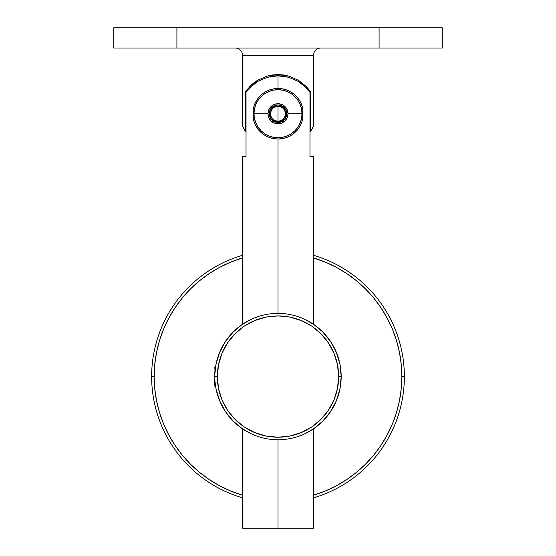 <?xml version="1.0" encoding="UTF-8"?>
<svg xmlns="http://www.w3.org/2000/svg" width="556" height="556" viewBox="0 0 556 556"><rect width="100%" height="100%" fill="white"/><g stroke="black" fill="none" stroke-linecap="round" stroke-linejoin="round"><path stroke-width="0.83" d="M216.027 388.859L216.18 389.61M313.758 324.475L322.675 331.89L330.535 341.46L336.373 352.386L339.966 364.236L341.182 376.565A63.182 63.182 0 0 1 278 439.747A63.182 63.182 0 0 1 214.818 376.565C216.291 393.391 216.291 393.391 214.818 376.565L217.347 376.565A60.653 60.653 0 0 1 278 315.912A60.653 60.653 0 0 1 338.653 376.565L341.182 376.565A63.182 63.182 0 0 0 278 313.382A63.182 63.182 0 0 0 214.818 376.565A63.182 63.182 0 0 1 278 313.382A63.182 63.182 0 0 1 341.182 376.565L339.966 388.887L336.373 400.744L330.535 411.662L322.675 421.239L313.89 428.565M242.242 428.655L251.402 433.875M251.402 319.255L242.11 324.565L233.325 331.89L225.465 341.46L219.627 352.386L216.034 364.236L214.873 374.014M257.908 316.663L255.141 317.664M151.635 376.565L154.165 376.565A123.835 123.835 0 0 1 242.618 257.887L230.608 262.154L219.627 267.353L209.202 273.601L199.437 280.836L190.437 288.995L182.271 298.002L175.036 307.767L168.788 318.185L163.589 329.173L159.496 340.613L156.542 352.407L154.763 364.423L154.165 376.565L154.763 388.7L156.542 400.723L159.496 412.51L163.589 423.957L168.788 434.938L175.036 445.363L182.271 455.128L190.437 464.128L199.437 472.287L209.202 479.529L219.627 485.777L230.608 490.976L242.618 495.236A123.835 123.835 0 0 1 154.165 376.565L151.635 376.565A126.365 126.365 0 0 1 242.618 255.253A126.365 126.365 0 0 0 242.618 497.87A126.365 126.365 0 0 1 151.635 376.565M404.365 376.565A126.365 126.365 0 0 0 313.382 255.253A126.365 126.365 0 0 1 313.382 497.87A126.365 126.365 0 0 0 404.365 376.565L401.835 376.565L404.365 376.565M313.382 257.887A123.835 123.835 0 0 1 401.835 376.565L401.237 364.423L399.458 352.407L396.504 340.613L392.411 329.173L387.212 318.185L380.964 307.767L373.729 298.002L365.563 288.995L356.563 280.836L346.798 273.601L336.373 267.353L325.392 262.154L313.382 257.887M215.978 364.514L215.756 365.723L215.978 364.514M216.18 363.513L215.693 366.084L214.818 366.96L215.005 371.665L214.818 367.043M313.382 495.236L325.392 490.976L336.373 485.777L346.798 479.529L356.563 472.287L365.563 464.128L373.729 455.128L380.964 445.363L387.212 434.938L392.411 423.957L396.504 412.51L399.458 400.723L401.237 388.7L401.835 376.565A123.835 123.835 0 0 1 313.382 495.236M242.117 428.572L233.325 421.239L225.465 411.662L219.627 400.744L216.034 388.887M215.012 381.548L215.485 385.725M217.347 376.565L218.508 364.729L221.962 353.352L227.571 342.864L235.112 333.676L244.299 326.129L254.787 320.527L266.164 317.073L278 315.912L289.836 317.073L301.213 320.527L311.701 326.129L320.888 333.676L328.429 342.864L334.038 353.352L337.492 364.729L338.653 376.565L337.492 388.394L334.038 399.778L328.429 410.258L320.888 419.453L311.701 426.994L301.213 432.603L289.836 436.05L278 437.218L266.164 436.05L254.787 432.603L244.299 426.994L235.112 419.453L227.571 410.258L221.962 399.778L218.508 388.394L217.347 376.565L214.818 376.565A63.182 63.182 0 0 0 278 439.747A63.182 63.182 0 0 0 341.182 376.565L338.653 376.565A60.653 60.653 0 0 1 278 437.218A60.653 60.653 0 0 1 217.347 376.565M304.598 433.875L313.174 429.044M298.092 436.467L300.859 435.466M313.89 324.565L304.598 319.255M309.97 92.352L309.97 156.688L313.382 156.688L309.97 156.688L309.97 92.352L304.945 86.555L297.849 81.218L288.668 77.298L283.421 76.193L278 75.818L278 88.453L282.483 88.856L286.785 90.03L290.725 91.893L294.2 94.332L297.189 97.279L299.628 100.657L301.519 104.479L302.763 108.67L302.763 118.782L301.519 122.973L299.635 126.782L297.189 130.173L294.2 133.127L290.739 135.553L286.813 137.415L282.517 138.59L278 139L278 313.382L278 139L273.517 138.597L269.215 137.422L265.275 135.56L261.8 133.127L256.372 126.796L254.481 122.98L253.237 118.782L253.237 108.67L254.481 104.479L256.365 100.671L258.811 97.279L261.8 94.325L265.261 91.9L269.187 90.044L273.482 88.863L278 88.453L278 75.818L272.544 76.2L267.318 77.305L258.13 81.232L251.062 86.555L246.03 92.352L246.03 156.688L242.618 156.688L246.03 156.688L246.03 92.352L248.289 89.467L254.335 83.775L258.13 81.232L267.318 77.305L278 75.818L288.668 77.298L297.849 81.218L301.651 83.761L307.711 89.467A39.17 39.17 0 0 0 307.711 89.467L309.97 92.352A39.17 39.17 0 0 0 308.907 90.92M278 528.2L313.382 528.2L278 528.2L278 439.747L278 528.2L242.618 528.2L278 528.2M304.931 86.541A39.17 39.17 0 0 0 301.665 83.768M301.644 83.761A39.17 39.17 0 0 0 297.856 81.225M283.365 76.186A39.17 39.17 0 0 0 272.544 76.2M258.123 81.232A39.17 39.17 0 0 0 251.069 86.548M248.289 89.467A39.17 39.17 0 0 0 247.079 90.934M248.956 88.71L248.018 89.78M247.309 90.649L246.746 91.372M253.237 118.782A25.27 25.27 0 0 0 269.215 137.422L265.275 135.56L261.8 133.127L258.811 130.173L256.372 126.796L254.481 122.98L253.237 118.782L253.237 108.67L254.481 104.479L257.518 98.919L261.8 94.325L265.261 91.9L269.187 90.044L273.482 88.863L278 88.453L282.483 88.856L286.785 90.03L290.725 91.893L294.2 94.332L297.189 97.279L299.628 100.657L301.519 104.479L302.763 108.67A25.27 25.27 0 0 0 286.785 90.03M269.827 137.645A25.27 25.27 0 0 0 277.951 139M286.813 137.415A25.27 25.27 0 0 0 297.189 130.173L294.2 133.127L290.739 135.553L286.813 137.415L282.517 138.59L278 139A25.27 25.27 0 0 0 286.201 137.631M278 139L273.517 138.597L269.215 137.422M302.763 108.67L302.763 118.782L301.519 122.973L299.635 126.782L297.189 130.173M286.173 89.815A25.27 25.27 0 0 0 278 88.453M293.985 133.301L292.769 134.239M290.413 135.74L289.544 136.206M286.618 137.485L285.902 137.735M282.385 138.618L282.01 138.68M270.021 137.707L269.389 137.492M266.435 136.199L265.587 135.74M263.238 134.239L262.043 133.322M262.015 94.152L263.231 93.22M265.587 91.712L266.442 91.254M269.382 89.968L270.091 89.724M273.615 88.835L273.99 88.772M285.965 89.745L286.604 89.968M289.565 91.254L290.413 91.712M292.762 93.213L293.957 94.131M235.035 48.018A7.582 7.582 0 0 1 242.618 55.6L242.618 126.344L245.46 131.348L245.46 91.914L250.436 85.895L257.588 80.293L267.026 76.123L272.426 74.956L278.083 74.553L283.713 74.977L289.106 76.165L298.489 80.342L305.626 85.958L310.54 91.914L310.54 131.348L313.382 126.344L313.382 55.6A7.582 7.582 0 0 1 320.965 48.018A7.582 7.582 0 0 0 313.382 55.6L242.618 55.6A7.582 7.582 0 0 0 235.035 48.018M242.972 127.067L242.618 126.344L242.618 55.6L313.382 55.6L313.382 126.344L312.34 128.373M244.292 129.492L242.618 126.344M246.496 90.44A39.17 39.17 0 0 0 245.467 91.907L250.436 85.895L257.588 80.293L267.026 76.123L278.083 74.553L289.106 76.165L298.489 80.342L305.626 85.958L309.504 90.447M311.707 129.492L310.54 131.348A39.17 39.17 0 0 1 309.97 132.175L310.54 131.348L310.54 91.914A39.17 39.17 0 0 0 309.734 90.76A39.17 39.17 0 0 1 310.533 91.907M313.181 126.768L310.54 131.348M246.134 90.941L245.474 91.9L245.46 131.348L246.03 132.175A39.17 39.17 0 0 1 245.46 131.348L243.403 127.908M176.912 48.018L442.27 48.018L442.27 27.8L379.088 27.8L379.088 48.018L176.912 48.018L176.912 27.8L379.088 27.8L113.73 27.8L113.73 48.018L176.912 48.018L176.912 27.8L113.73 27.8L113.73 48.018L176.912 48.018M379.088 48.018L442.27 48.018L442.27 27.8L379.088 27.8L379.088 48.018M250.2 86.131L248.998 87.396A39.17 39.17 0 0 1 257.588 80.293A39.17 39.17 0 0 0 250.436 85.895M247.67 88.939A39.17 39.17 0 0 0 246.503 90.44M308.33 88.932L307.162 87.57M247.281 89.419L246.857 89.968M307.044 87.445A39.17 39.17 0 0 1 308.344 88.953M214.818 386.149L214.818 371.762L214.818 386.17L215.693 387.039M278 113.73L278 121.236C268.319 121.694 268.319 105.758 278 106.224L278 113.73L278 106.224L280.87 106.794L283.31 108.42L284.936 110.852L285.506 113.73L284.936 116.6L283.31 119.033L280.87 120.659L278 121.236L275.13 120.659L272.69 119.033L271.064 116.6L270.494 113.73L271.064 110.852L272.69 108.42L275.13 106.794L278 106.224C287.681 105.758 287.681 121.694 278 121.236L278 113.73M302.012 113.73A24.012 24.012 0 0 1 278 137.735A24.012 24.012 0 0 0 302.012 113.73A24.012 24.012 0 0 0 278 89.718A24.012 24.012 0 0 1 302.012 113.73L288.015 113.73L302.012 113.73L301.547 109.045L300.184 104.542L297.96 100.386L294.979 96.751L291.337 93.762L287.188 91.545L282.684 90.176L278 89.718A24.012 24.012 0 0 0 253.988 113.73L267.985 113.73A10.015 10.015 0 0 1 278 103.708A10.015 10.015 0 0 1 288.015 113.73L287.257 117.559L285.082 120.812L281.836 122.98L278 123.745L274.164 122.98L270.918 120.812L268.743 117.559L267.985 113.73L268.743 109.893L270.918 106.641L274.164 104.472L278 103.708L281.836 104.472L285.082 106.641L287.257 109.893L288.015 113.73A10.015 10.015 0 0 1 278 123.745A10.015 10.015 0 0 1 267.985 113.73L253.988 113.73A24.012 24.012 0 0 0 278 137.735A24.012 24.012 0 0 1 253.988 113.73A24.012 24.012 0 0 1 278 89.718L273.316 90.176L268.812 91.545L264.663 93.762L261.021 96.751L258.04 100.386L255.816 104.542L254.453 109.045L253.988 113.73L254.453 118.414L255.816 122.918L258.04 127.067L261.021 130.702L264.663 133.69L268.812 135.907L273.316 137.276L278 137.735L282.684 137.276L287.188 135.907L291.337 133.69L294.979 130.702L297.96 127.067L300.184 122.918L301.547 118.414L302.012 113.73M280.252 121.312L282.378 121.312A8.757 8.757 0 0 1 278 122.48L278 121.312L280.252 121.312L278 121.312L278 122.48A8.757 8.757 0 0 1 269.243 113.73L273.621 121.312L278 121.312L273.621 121.312L278 122.48L282.378 121.312L286.757 113.73L283.449 107.996L282.378 106.147L273.621 106.147A8.757 8.757 0 0 1 286.757 113.73A8.757 8.757 0 0 1 282.378 121.312L285.582 118.101L286.757 113.73L285.582 109.351L282.378 106.147L278 104.973L273.621 106.147L269.243 113.73A8.757 8.757 0 0 1 273.621 106.147L270.418 109.351L269.243 113.73L270.418 118.101L273.621 121.312L269.243 113.73L273.621 106.147L282.378 106.147L286.757 113.73L282.378 121.312L280.252 121.312M313.382 156.688L313.382 324.217M313.382 428.912L313.382 528.2M242.618 528.2L242.618 428.912M242.618 324.217L242.618 156.688"/></g></svg>
